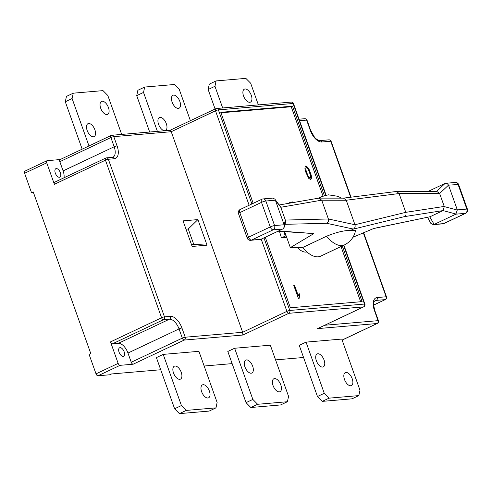 <?xml version="1.0" encoding="UTF-8"?>
<svg xmlns="http://www.w3.org/2000/svg" width="492" height="492" viewBox="0 0 492 492"><rect width="100%" height="100%" fill="white"/><g stroke="black" fill="none" stroke-linecap="round" stroke-linejoin="round"><path stroke-width="0.74" d="M173.516 373.01A7.152 3.708 -115.3 0 1 174.328 366.208A7.152 3.708 -115.3 0 1 181.253 372.346A7.152 3.708 -115.3 0 1 180.441 379.147A7.152 3.708 -115.3 0 1 173.516 373.01M201.634 391.687A7.152 3.708 -115.3 0 1 202.446 384.885A7.152 3.708 -115.3 0 1 209.371 391.023A7.152 3.708 -115.3 0 1 208.559 397.825A7.152 3.708 -115.3 0 1 201.634 391.687M273.06 385.562A7.152 3.708 -115.3 0 1 273.866 378.76A7.152 3.708 -115.3 0 1 280.797 384.898A7.152 3.708 -115.3 0 1 279.985 391.7A7.152 3.708 -115.3 0 1 273.06 385.562M244.936 366.878A7.152 3.708 -115.3 0 1 245.748 360.082A7.152 3.708 -115.3 0 1 252.673 366.214A7.152 3.708 -115.3 0 1 251.861 373.016A7.152 3.708 -115.3 0 1 244.936 366.878M316.362 360.753A7.152 3.708 -115.3 0 1 317.174 353.951A7.152 3.708 -115.3 0 1 324.099 360.089A7.152 3.708 -115.3 0 1 323.287 366.891A7.152 3.708 -115.3 0 1 316.362 360.753M344.48 379.43A7.152 3.708 -115.3 0 1 345.292 372.628A7.152 3.708 -115.3 0 1 352.217 378.766A7.152 3.708 -115.3 0 1 351.405 385.568A7.152 3.708 -115.3 0 1 344.48 379.43M94.895 129.814A7.152 3.708 64.7 0 0 87.963 123.683A7.152 3.708 64.7 0 0 87.158 130.478A7.152 3.708 64.7 0 0 94.083 136.616A7.152 3.708 64.7 0 0 94.895 129.814M108.437 107.564A7.152 3.708 64.7 0 0 101.512 101.426A7.152 3.708 64.7 0 0 100.7 108.228A7.152 3.708 64.7 0 0 107.625 114.365A7.152 3.708 64.7 0 0 108.437 107.564M179.857 101.432A7.152 3.708 64.7 0 0 172.932 95.294A7.152 3.708 64.7 0 0 172.12 102.096A7.152 3.708 64.7 0 0 179.045 108.234A7.152 3.708 64.7 0 0 179.857 101.432M166.314 123.689A7.152 3.708 64.7 0 0 159.39 117.551A7.152 3.708 64.7 0 0 158.578 124.353A7.152 3.708 64.7 0 0 165.503 130.491A7.152 3.708 64.7 0 0 166.314 123.689M251.283 95.307A7.152 3.708 64.7 0 0 244.352 89.169A7.152 3.708 64.7 0 0 243.546 95.971A7.152 3.708 64.7 0 0 250.471 102.108A7.152 3.708 64.7 0 0 251.283 95.307M60.381 172.717A4.68 2.423 64.7 0 0 55.848 168.701A4.68 2.423 64.7 0 0 55.319 173.147A4.68 2.423 64.7 0 0 59.852 177.163A4.68 2.423 64.7 0 0 60.381 172.717M124.15 351.798A4.68 2.423 64.7 0 0 119.617 347.782A4.68 2.423 64.7 0 0 119.089 352.235A4.68 2.423 64.7 0 0 123.615 356.245A4.68 2.423 64.7 0 0 124.15 351.798M297.414 247.55A17.06 8.838 64.7 0 0 306.934 251.922M360.661 301.744L341.005 246.547M323.023 196.05L291.233 106.764L220.957 112.797M279.548 231.326A34.95 18.106 64.7 0 0 281.479 237.845L286.645 237.242M306.159 172.975C304.677 169.555 304.554 167.225 305.796 165.976C307.844 166.954 309.339 169.168 310.28 172.618C311.768 176.038 311.891 178.375 310.649 179.629L308.724 178.344L306.159 172.975M305.471 166.062L305.71 166.019C307.758 166.991 309.253 169.205 310.194 172.661L310.28 172.618M310.975 179.543L310.649 179.629M299.05 298.736L298.533 298.779L293.73 285.305L294.536 285.237L298.287 295.778L299.161 293.564L299.714 295.12L299.05 298.736M60.178 159.549L47.195 160.663A2.202 1.138 64.7 0 0 46.98 160.718A2.202 1.138 64.7 0 0 46.734 162.815L54.384 184.303A2.202 1.138 -115.3 0 1 54.637 182.212L105.712 158.073A2.202 1.138 64.7 0 0 105.46 160.164L54.384 184.303M197.925 219.592L183.042 220.871L192.151 246.449L207.034 245.176L197.925 219.592L188.258 228.971L186.001 229.167M169.992 130.368L171.234 131.715L242.654 332.284L242.87 335.034L184.242 340.064L133.166 364.209A2.202 1.138 -115.3 0 1 131.247 362.26L127.969 353.053A11.008 5.701 64.7 0 0 118.375 343.33L112.422 343.84A2.202 1.138 -115.3 0 1 110.503 341.897L118.154 363.385A2.202 1.138 64.7 0 0 120.073 365.328L133.166 364.209M33.456 192.55L31.525 192.716L33.228 191.911L90.799 353.6L89.095 354.406L96.02 373.846L118.154 363.385M120.073 365.328L97.939 375.79L109.845 374.769L111.549 373.963L160.718 369.744M204.149 366.017L232.138 363.619M275.569 359.892L303.564 357.487M31.525 192.716L24.6 173.276A2.202 1.138 -115.3 0 1 24.852 171.179L46.98 160.718M306.049 342.124L341.762 339.062L359.978 390.23L358.822 395.599L329.068 398.157L322.254 401.374L317.457 396.509L299.241 345.347L306.049 342.124L324.265 393.293L329.068 398.157M234.629 348.256L270.336 345.193L288.558 396.355L287.402 401.73L257.642 404.283L250.834 407.505L246.037 402.641L227.814 351.472L234.629 348.256L252.845 399.424L257.642 404.283M163.203 354.388L198.916 351.319L217.132 402.487L215.982 407.856L186.222 410.414L179.408 413.631L174.611 408.772L156.394 357.604L163.203 354.388L181.425 405.549L186.222 410.414M97.939 375.79A2.202 1.138 -115.3 0 1 96.02 373.846M64.034 177.772A11.008 5.701 64.7 0 0 63.105 170.902L59.827 161.69A2.202 1.138 -115.3 0 1 60.079 159.599L111.155 135.46A2.202 1.138 64.7 0 0 110.903 137.551L59.827 161.69M265.274 237.249L290.391 307.771L362.106 301.621L342.284 245.945M324.351 195.588L292.506 106.161L220.791 112.317L253.202 203.337M170.103 130.275L111.905 135.257A2.202 1.851 -94.9 0 0 111.364 135.398A2.202 1.138 64.7 0 0 111.155 135.46A2.202 2.202 0 0 1 111.905 135.257A2.202 1.851 -94.9 0 1 113.793 136.641L117.078 145.853A13.21 6.845 -115.3 0 1 114.304 158.744L108.357 159.254L164.469 316.848L170.423 316.338A13.21 6.845 -115.3 0 1 181.935 328.004L185.213 337.217L242.654 332.284L286.916 311.362L261.209 239.167M342.112 340.046L377.081 323.521L317.568 328.625L363.748 306.842A2.202 2.202 0 0 0 364.879 304.118A2.202 0.357 160.4 0 0 364.504 304.05L343.594 245.323M291.233 106.764L292.506 106.161M292.875 202.593L292.635 201.923A34.95 18.106 64.7 0 0 289.271 202.815A34.95 18.106 64.7 0 0 288.207 203.405M283.921 231.652A34.95 18.106 64.7 0 0 285.311 236.037L281.479 237.845M286.19 235.957L285.311 236.037M73.259 93.179L72.103 98.554L65.295 101.77L66.451 96.401L73.259 93.179L103.019 90.626L107.816 95.491L121.678 134.414M65.295 101.77L82.17 149.156M72.103 98.554L88.978 145.94M144.685 87.053L143.529 92.422L136.721 95.645L137.871 90.27L144.685 87.053L174.439 84.495L179.242 89.36L190.392 120.681M136.721 95.645L149.666 132.016M143.529 92.422L157.391 131.352M216.105 80.922L214.949 86.297L208.141 89.513L209.297 84.144L216.105 80.922L245.865 78.369L250.662 83.228L258.38 104.901M208.141 89.513L215.084 109.015M214.949 86.297L222.667 107.969M174.611 408.772L181.425 405.549M215.982 407.856L209.168 411.078L179.408 413.631M246.037 402.641L252.845 399.424M287.402 401.73L280.594 404.947L250.834 407.505M317.457 396.509L324.265 393.293M358.822 395.599L352.014 398.821L322.254 401.374M191.474 244.542L193.737 244.352L188.258 228.971M193.737 244.352L207.034 245.176M310.194 172.661C311.682 176.081 311.805 178.418 310.563 179.666M306.178 167.403C305.526 168.633 305.76 170.478 306.879 172.95C307.537 175.509 308.613 177.286 310.101 178.282L310.286 178.221M306.079 167.421L306.264 167.36C305.606 168.59 305.839 170.441 306.965 172.907C307.623 175.472 308.699 177.249 310.188 178.239L310.243 178.245M310.101 178.282L310.188 178.239C310.833 177.003 310.6 175.158 309.48 172.692C308.822 170.146 307.752 168.369 306.264 167.36M293.742 285.335L294.536 285.237M294.45 285.274L298.287 295.778M299.093 293.65L299.714 295.12M299.628 295.157L298.97 298.779M326.583 236.222C336.466 232.206 344.406 230.299 350.409 230.508L355.55 230.631C354.129 237.064 350.464 241.806 344.554 244.868A26.691 13.825 -115.3 0 1 341.983 245.551A26.691 13.825 -115.3 0 1 326.583 236.222L302.746 247.488L290.341 247.63L313.865 233.577L278.048 231.209M302.746 247.488A26.691 13.825 64.7 0 0 318.152 256.818A26.691 13.825 64.7 0 0 320.716 256.135L344.554 244.868M455.856 214.168L434.153 224.426L443.673 223.608L465.383 213.35L455.856 214.168L457.32 209.893L466.84 209.075L458.095 184.512L448.501 185.158C447.572 183.614 446.453 183.018 445.149 183.375L427.886 191.523M448.501 185.158L439.62 193.467L444.301 206.609L457.369 210.072M448.575 185.33L457.32 209.893M456.072 214.045L443.003 210.588L404.578 216.603L353.416 229.088L350.409 230.508M442.794 210.705L430.026 216.738L373.883 228.423L352.955 237.236M284.671 231.707L290.341 247.63M439.694 193.639L399.08 193.54L346.239 200.238L321.719 200.213L318.914 198.116L279.308 204.949M321.707 200.176L280.784 207.28L285.335 220.065L328.398 218.977L354.96 224.733L405.777 212.335L444.251 206.431M321.719 200.213L328.398 218.977M318.914 198.116L343.551 198.147L346.239 200.238L354.96 224.733C355.452 226.683 354.941 228.134 353.416 229.088L326.67 223.288C328.269 222.366 328.847 220.939 328.41 219.008M399.092 193.571L405.777 212.335M280.784 207.28L275.372 200.195L284.185 224.93L285.335 220.065M284.185 224.93L284.339 227.058L282.9 228.909L260.951 239.29L250.619 240.33A3.303 2.774 -94.9 0 0 251.43 240.108L260.951 239.29M430.026 216.738L373.557 228.565M429.762 216.843L434.153 224.426M433.895 224.53L433.261 224.653L430.808 223.325L427.579 217.323M443.003 210.588L444.301 206.609M433.261 224.653L442.862 223.829A3.303 2.774 85.1 0 0 443.673 223.608A3.303 1.71 64.7 0 0 443.993 223.528L465.703 213.27A3.303 1.71 64.7 0 1 465.383 213.35A3.303 2.774 -94.9 0 0 466.84 209.075A3.303 0.535 -19.6 0 1 467.4 209.174L458.655 184.611A3.303 0.535 -19.6 0 0 458.095 184.512A3.303 2.774 -94.9 0 0 455.26 182.434L445.149 183.375L436.416 191.548M404.578 216.603C405.937 215.699 406.337 214.284 405.789 212.366M439.62 193.467L436.982 191.548L396.644 191.443L343.398 198.147M399.08 193.54L396.644 191.443M284.339 227.058L285.551 222.378L285.403 220.244M280.723 207.101L274.837 199.088L272.617 198.104L263.017 198.928A3.303 3.303 0 0 0 261.885 199.235A3.303 1.71 -115.3 0 0 261.51 202.372L239.807 212.63L248.552 237.193L270.256 226.935L261.51 202.372A3.303 0.535 -19.6 0 1 265.852 201.013L274.597 225.57L284.118 224.752M275.317 200.023L274.837 199.088M324.831 325.237L378.059 320.667L374.412 310.434A13.21 6.845 -115.3 0 1 377.186 297.543L386.109 296.774L363.348 232.857M350.667 197.23L330.722 141.229L321.793 141.997A13.21 6.845 -115.3 0 1 310.28 130.325L306.639 120.097L299.567 120.7M249.137 205.262L215.496 110.792L171.234 131.715L113.793 136.641A2.202 0.357 160.4 0 0 110.903 137.551L114.181 146.757L63.105 170.902M46.734 162.815L24.6 173.276M110.503 341.897L161.579 317.758L105.46 160.164A2.202 0.357 160.4 0 1 108.357 159.254A2.202 1.851 -94.9 0 0 106.463 157.87A2.202 1.851 -94.9 0 0 105.921 158.012A2.202 1.138 64.7 0 0 105.712 158.073A2.202 2.202 0 0 1 106.463 157.87L112.416 157.36A2.202 1.851 -94.9 0 1 114.304 158.744M317.568 328.625L363.533 306.897L288.835 313.312L242.87 335.034M374.56 301.172L376.208 300.391A11.008 5.701 64.7 0 0 375.15 300.673C375.125 301.049 372.284 300.514 374.787 310.501L378.428 320.735A2.202 0.357 -19.6 0 0 378.059 320.667A2.202 1.851 85.1 0 1 377.081 323.521A2.202 1.138 64.7 0 0 377.296 323.459A2.202 2.202 0 0 0 378.428 320.735M373.686 305.04L385.138 299.628L376.208 300.391A2.202 1.851 85.1 0 0 377.186 297.543M112.416 157.36L112.932 157.225A11.008 5.701 64.7 0 0 114.181 146.757A2.202 0.357 160.4 0 1 117.078 145.853M118.375 343.33L169.451 319.191L163.498 319.702L112.422 343.84M127.969 353.053L179.045 328.914A11.008 5.701 64.7 0 0 169.451 319.191A2.202 1.851 85.1 0 0 170.423 316.338M131.247 362.26L182.323 338.121L179.045 328.914A2.202 0.357 160.4 0 1 181.935 328.004M325.753 195.219L293.084 103.474L218.393 109.888L251.886 203.959M263.964 237.87L289.813 310.458L364.504 304.05A2.202 1.851 -94.9 0 1 363.533 306.897A2.202 1.138 64.7 0 0 363.748 306.842M215.957 108.646A2.202 1.138 64.7 0 0 215.748 108.701A2.202 1.138 64.7 0 0 215.496 110.792A2.202 0.357 160.4 0 1 218.393 109.888A2.202 1.851 -94.9 0 0 216.498 108.498A2.202 1.851 -94.9 0 0 215.957 108.646M291.196 102.09A2.202 1.851 85.1 0 1 293.084 103.474A2.202 0.357 160.4 0 1 293.46 103.541A2.202 2.202 0 0 0 291.196 102.09L216.498 108.498A2.202 2.202 0 0 0 215.748 108.701L170.134 130.257M286.916 311.362A2.202 1.138 64.7 0 0 288.835 313.312A2.202 1.851 85.1 0 0 289.813 310.458A2.202 0.357 160.4 0 0 286.916 311.362M304.745 118.707A2.202 1.851 85.1 0 1 306.639 120.097A2.202 0.357 160.4 0 1 307.008 120.159A2.202 2.202 0 0 0 304.745 118.707L299.031 119.193M307.008 120.159L310.649 130.392A2.202 0.357 160.4 0 0 310.28 130.325M310.649 130.392L314.443 137.114C316.073 139.353 319.843 141.241 319.905 140.607A2.202 1.851 85.1 0 1 321.793 141.997M328.834 139.839A2.202 1.851 85.1 0 1 330.722 141.229A2.202 0.357 160.4 0 1 331.098 141.296A2.202 2.202 0 0 0 328.834 139.839L319.905 140.607M386.484 296.842A2.202 0.357 160.4 0 0 386.109 296.774A2.202 1.851 -94.9 0 1 385.138 299.628A2.202 1.138 64.7 0 0 385.347 299.567A2.202 2.202 0 0 0 386.484 296.842L363.656 232.728M374.412 310.434A2.202 0.357 -19.6 0 1 374.787 310.501M161.579 317.758A2.202 1.138 64.7 0 0 163.498 319.702A2.202 1.851 85.1 0 0 164.469 316.848A2.202 0.357 160.4 0 0 161.579 317.758M184.242 340.064A2.202 1.851 -94.9 0 0 185.213 337.217A2.202 0.357 -19.6 0 0 182.323 338.121A2.202 1.138 64.7 0 0 184.242 340.064M278.62 230.939L313.865 233.577M326.67 223.288L285.046 224.315M319.615 198.122A26.691 13.825 -115.3 0 1 321.743 196.603L318.441 198.159M275.372 200.195L265.852 201.013A3.303 2.774 -94.9 0 0 263.017 198.928M282.66 229.032L273.134 229.85L251.43 240.108A3.303 1.71 -115.3 0 1 248.552 237.193A3.303 0.535 -19.6 0 0 247.224 238.146A3.303 3.303 0 0 0 250.619 240.33M273.134 229.85A3.303 2.774 -94.9 0 0 274.597 225.57A3.303 0.535 -19.6 0 0 270.256 226.935A3.303 1.71 -115.3 0 0 273.134 229.85M240.182 209.494A3.303 3.303 0 0 0 238.479 213.583A3.303 0.535 -19.6 0 1 239.807 212.63A3.303 1.71 -115.3 0 1 240.182 209.494L261.885 199.235M293.46 103.541L326.079 195.152M343.896 245.182L364.879 304.118M289.271 202.815L287.918 203.454M342.124 340.083L377.296 323.459M350.999 197.187L331.098 141.296M373.686 305.083L385.347 299.567M321.743 196.603L328.367 194.82L337.955 196.326L341.497 198.147M442.862 223.829A3.303 3.303 0 0 0 443.993 223.528M465.703 213.27A3.303 3.303 0 0 0 467.4 209.174M458.655 184.611A3.303 3.303 0 0 0 455.26 182.434M238.479 213.583L247.224 238.146"/></g></svg>
